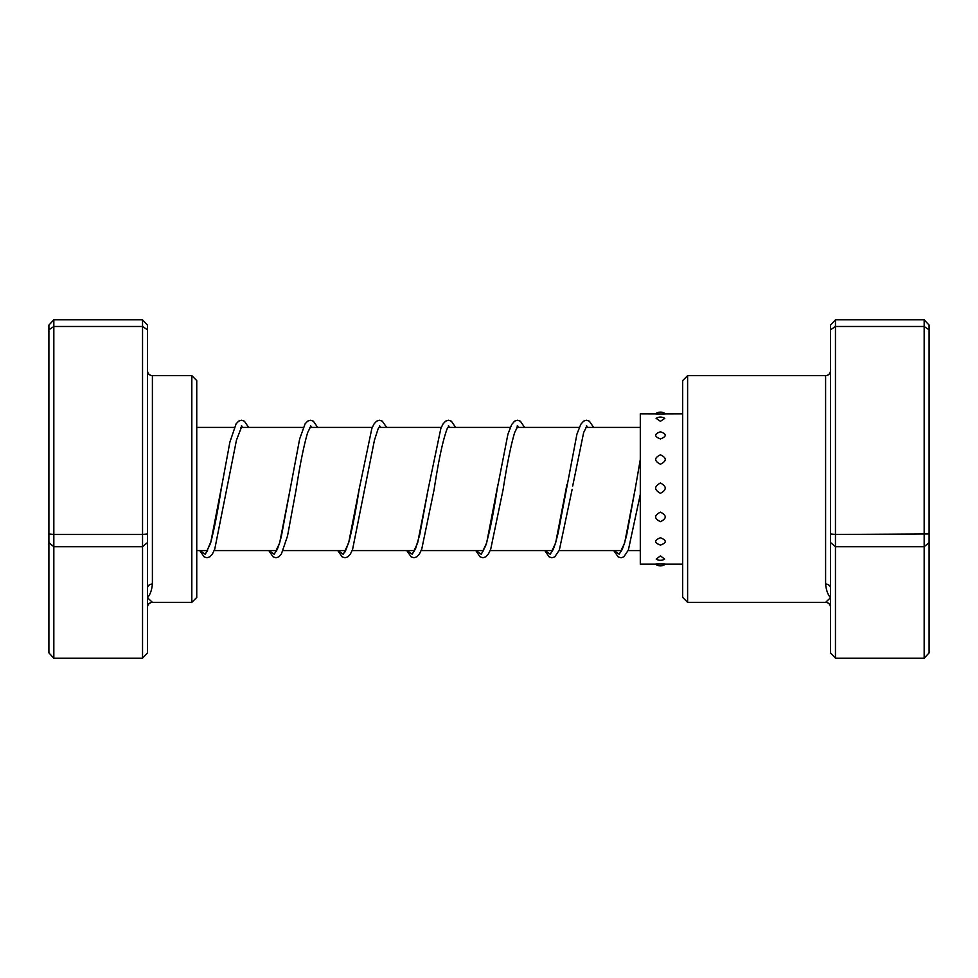 <?xml version="1.0" encoding="UTF-8"?>
<svg xmlns="http://www.w3.org/2000/svg" width="978" height="978" viewBox="0 0 978 978"><rect width="100%" height="100%" fill="white"/><g stroke="black" fill="none" stroke-linecap="round" stroke-linejoin="round"><path stroke-width="1.47" d="M687.607 375.65L687.607 602.35L682.681 597.424L682.681 380.576L687.607 375.65L825.603 375.65C828.586 375.356 830.224 373.718 830.53 370.723A4.927 4.927 0 0 1 825.603 375.65L825.603 584.037C826.178 590.089 827.828 594.648 830.53 597.729L830.53 325.112L835.456 319.806L924.173 319.806L924.173 326.481L929.1 329.83L929.1 652.888L924.173 658.194L924.173 326.481L835.456 326.481L835.456 534.477L929.1 533.915M830.53 533.915L835.456 534.477L835.456 658.194L924.173 658.194M830.53 542.57L835.456 546.714L924.173 546.714L929.1 542.57M835.456 319.806L835.456 326.481L830.53 329.83M835.456 658.194L830.53 652.888L830.53 597.729L825.603 602.35A4.927 4.927 180 0 1 830.53 607.277C830.224 604.282 828.586 602.644 825.603 602.35L687.607 602.35M924.173 319.806L929.1 325.112L929.1 329.83M830.53 588.169A4.927 4.132 0 0 0 825.603 584.037M660.443 483.01C654.062 486.433 654.062 489.856 660.443 493.279C666.837 489.844 666.837 486.421 660.443 483.01M660.443 454.794C654.062 457.875 654.062 461.017 660.443 464.232C666.837 461.005 666.837 457.863 660.443 454.794M660.443 431.787C654.062 434.049 654.062 436.445 660.443 438.963C666.837 436.432 666.837 434.036 660.443 431.787M656.128 418.364L660.443 421.31L664.771 418.364A7.885 7.885 0 0 0 656.128 418.364M655.529 413.853L640.297 413.841L640.297 564.159L655.529 564.159M660.443 414.085C654.062 413.853 654.062 413.816 660.443 413.963C666.837 413.816 666.837 413.853 660.443 414.085M660.443 563.915C654.062 564.147 654.062 564.184 660.443 564.037C666.837 564.184 666.837 564.147 660.443 563.915M665.297 564.159L665.37 564.147A7.885 7.885 0 0 1 655.529 564.147L655.59 564.159M660.443 555.92L656.214 559.086A7.885 7.885 0 0 0 664.685 559.086L660.443 555.92M660.443 537.741C654.062 540.321 654.062 542.778 660.443 545.088C666.837 542.766 666.837 540.321 660.443 537.741M660.443 512.13C654.062 515.382 654.062 518.56 660.443 521.665C666.837 518.56 666.837 515.382 660.443 512.13M682.681 413.841L665.37 413.853M147.47 329.83L142.543 326.481L142.543 319.806L147.47 325.112L147.47 588.169A4.927 4.132 180 0 1 152.397 584.037C151.822 590.089 150.172 594.648 147.47 597.729L152.397 602.35A4.927 4.927 0 0 0 147.47 607.277L147.47 652.888L142.543 658.194L53.827 658.194L53.827 534.477L48.9 533.915L48.9 325.112L53.827 319.806L53.827 534.477L142.543 534.477L142.543 326.481L53.827 326.481L48.9 329.83M191.822 375.65L196.749 380.576L196.749 597.424L191.822 602.35L191.822 375.65L152.397 375.65L152.397 584.037M142.543 319.806L53.827 319.806M142.543 658.194L142.543 546.714L53.827 546.714L48.9 542.57L48.9 533.915M147.47 542.57L142.543 546.714L142.543 534.477L147.47 533.915M53.827 658.194L48.9 652.888L48.9 542.57M147.47 588.169L147.47 607.277C147.776 604.282 149.414 602.644 152.397 602.35L191.822 602.35M147.47 370.723A4.927 4.927 180 0 0 152.397 375.65L152.397 375.65C149.414 375.356 147.776 373.718 147.47 370.723M620.529 551.934C619.966 552.277 622.191 553.071 626.727 534.721L635.223 488.817L624.624 543.022L619.318 554.281L614.013 550.602M587.387 427.398L586.458 425.65M566.983 484.33L555.626 543.022L550.321 554.281L545.015 550.602M518.389 427.398L517.46 425.65M497.949 484.538L486.628 543.034L481.323 554.281L476.017 550.602M449.391 427.398L448.462 425.65M413.535 551.922L415.723 548.23L419.733 534.734L428.242 488.829L417.63 543.022L412.325 554.281L407.019 550.602M380.405 427.398L379.464 425.65M344.537 551.922C344.488 553.707 346.09 549.819 349.342 540.272C352.618 527.081 355.931 509.917 359.256 488.768L348.633 543.01L343.327 554.281L338.021 550.602M311.407 427.398L310.466 425.65M275.539 551.922C275.087 552.301 277.287 552.387 281.358 536.335L290.246 488.78L279.635 543.01L274.329 554.281L269.023 550.602M242.41 427.398L241.468 425.65M221.774 485.663L210.637 543.034L205.331 554.281L200.025 550.602M640.297 550.602L628.133 550.602M621.543 550.602L559.135 550.602M552.546 550.602L490.137 550.602M483.56 550.602L421.139 550.602M414.562 550.602L352.141 550.602M345.564 550.602L283.155 550.602M276.566 550.602L214.158 550.602M207.568 550.602L196.749 550.602M640.297 427.398L585.859 427.398M579.269 427.398L516.861 427.398M510.271 427.398L447.863 427.398M441.274 427.398L378.865 427.398M372.276 427.398L309.867 427.398M303.29 427.398L240.869 427.398M234.292 427.398L196.749 427.398M665.37 413.841A7.885 7.885 0 0 0 655.529 413.841M682.681 564.159L665.37 564.159M620.358 550.602L620.957 551.494M572.705 485.98L583.634 432.606L586.873 426.078M586.458 426.506L587.044 427.398M551.36 550.602L551.959 551.494M551.531 551.922C550.932 552.35 553.352 553.083 558.12 532.998L576.934 434.146L580.834 424.256L583.646 421.115L586.445 420.259L589.343 421.163L593.634 427.398M475.773 550.602L480.064 556.824L482.949 557.741L485.846 556.824L488.438 553.964L490.736 549.098L503.144 489.391C507.02 464.305 510.846 445.381 514.636 432.594L517.875 426.078L517.032 426.078M517.46 426.506L518.047 427.398M482.362 550.602L482.961 551.494M482.533 551.922L485.577 545.956C489.416 533.365 493.303 514.33 497.227 488.853L507.937 434.146L511.714 424.476L514.66 421.115L517.46 420.247L520.333 421.163L524.636 427.398M406.775 550.602L411.163 556.885L413.963 557.741L416.848 556.837L419.44 553.976L421.75 549.098L434.146 489.367C438.584 460.259 442.912 440.076 447.117 428.829L448.878 426.078M448.462 426.506L449.061 427.398M413.364 550.602L413.963 551.494M337.777 550.602L342.166 556.885L344.953 557.753L347.752 556.898L350.332 554.147L352.545 549.612L374.452 440.173L378.119 428.829L379.88 426.078M379.464 426.506L380.063 427.398M344.366 550.602L344.965 551.494M268.791 550.602L273.082 556.824L275.955 557.753L278.754 556.898L281.334 554.147L287.508 536.054L296.163 489.33C300.038 464.281 303.865 445.369 307.642 432.606L310.894 426.078M310.466 426.506L311.065 427.398M275.368 550.602L275.967 551.494M199.793 550.602L204.17 556.885L206.969 557.741L209.854 556.837L212.336 554.147L214.757 549.098L236.444 440.21L241.896 426.078M241.468 426.506L242.067 427.398M206.37 550.602L206.969 551.494M206.554 551.922L211.04 541.347C214.427 528.193 217.825 510.699 221.236 488.878L229.879 442.142L236.089 423.877L238.669 421.115L241.566 420.247L244.341 421.163L248.656 427.398M640.297 459.477L635.223 488.817M640.297 494.403L628.353 550.076L623.83 556.837L621.042 557.753L618.157 556.885L613.768 550.602M572.142 489.355L559.343 550.088L554.746 556.898L551.947 557.753L549.159 556.885L544.77 550.602M455.638 427.398L451.335 421.163L448.45 420.247L445.565 421.176L443.083 423.877L440.846 428.45L428.242 488.829M386.64 427.398L382.251 421.115L379.452 420.259L376.567 421.176L374.085 423.865L371.848 428.462L359.256 488.768M317.654 427.398L313.351 421.163L310.466 420.259L307.667 421.115L305.087 423.877L299.659 438.939L290.246 488.78"/></g></svg>
